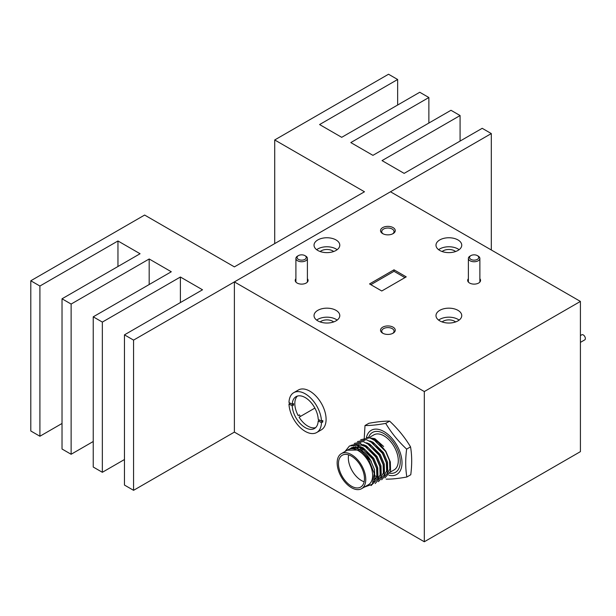 <?xml version="1.0" encoding="UTF-8"?>
<svg xmlns="http://www.w3.org/2000/svg" width="616" height="616" viewBox="0 0 616 616"><rect width="100%" height="100%" fill="white"/><g stroke="black" fill="none" stroke-linecap="round" stroke-linejoin="round"><path stroke-width="0.92" d="M460.083 115.546L450.981 110.287L372.926 155.347L350.812 142.581L428.867 97.521L419.758 92.261L341.703 137.322L319.589 124.555L397.643 79.495L388.534 74.236L274.713 139.955L364.472 191.776L234.388 266.882L144.629 215.053L30.8 280.773L39.909 286.032L117.956 240.971L140.071 253.738L62.023 298.798L71.125 304.058L149.18 258.99L171.294 271.764L93.239 316.824L102.348 322.083L180.396 277.015L202.518 289.79L124.463 334.85L133.572 340.109L491.306 133.572L482.197 128.313L404.15 173.373L382.036 160.607L460.083 115.546L460.083 141.079M491.306 133.572L491.306 249.98M428.867 97.521L428.867 123.054M397.643 79.495L397.643 105.028M274.713 139.955L274.713 243.597M30.8 280.773L30.8 430.984L39.909 436.243L62.023 423.477M39.909 286.032L39.909 436.243M117.956 240.971L117.956 266.505M62.023 298.798L62.023 449.01L71.125 454.269L93.239 441.503M71.125 304.058L71.125 454.269M149.18 258.99L149.18 284.53M93.239 316.824L93.239 467.036L102.348 472.295L124.463 459.528M102.348 322.083L102.348 472.295M180.396 277.015L180.396 302.556M124.463 334.85L124.463 485.062L133.572 490.321L234.388 432.109L424.308 541.764L580.411 451.636L580.411 301.424L390.49 191.776L234.388 281.897L424.308 391.553L424.308 541.764M133.572 340.109L133.572 490.321M360.168 447.616L359.983 449.726L370.509 460.167L374.482 469.561L374.751 477.954L374.22 479.602M341.341 453.638L348.194 449.68A20.236 11.681 60 0 1 358.312 450.689A20.236 11.681 60 0 1 371.533 468.514A20.236 11.681 60 0 1 368.437 484.73L361.584 488.688A20.236 11.681 -120 0 0 364.68 472.472A20.236 11.681 -120 0 0 351.459 454.639A20.236 11.681 -120 0 0 341.341 453.638A20.236 11.681 -120 0 0 338.246 469.854A20.236 11.681 -120 0 0 351.459 487.687A20.236 11.681 -120 0 0 361.584 488.688M390.405 472.048L394.101 469.916A20.236 11.681 -120 0 0 397.205 453.699A20.236 11.681 -120 0 0 383.984 435.866A20.236 11.681 -120 0 0 373.866 434.865L369.977 437.106M373.15 439.039L376.237 440.34L383.653 446.5L374.867 438.654L366.327 437.437M384.084 475.128L384.669 475.021M387.179 473.835L389.874 469.23L389.597 460.83L385.624 451.443L375.098 440.994M362.377 451.074A20.236 11.681 60 0 1 362.208 448.571M369.9 440.917L372.988 442.219L383.514 452.66L387.487 462.046L387.718 470.609M375.075 475.868L376.9 476.592M377.916 476.853L379.333 477.053M380.834 477.007L381.412 476.9M383.93 475.714L386.617 471.101L386.348 462.708L382.374 453.322L371.841 442.873M366.643 442.796L369.731 444.09L380.264 454.539L384.238 463.925L384.469 472.487M378.609 478.239L377.708 478.286M376.415 478.185L374.79 477.808M374.543 478.709L376.083 478.932M377.577 478.878L378.162 478.778M380.68 477.585L383.368 472.98L383.098 464.587L379.117 455.193L368.591 444.752M363.394 444.675L366.481 445.969L377.007 456.418L380.988 465.804L381.219 474.366M377.423 479.464L380.118 474.859L379.841 466.466L375.868 457.072L365.342 446.631L361.507 445.129L356.294 445.206M360.137 446.554L363.232 447.847L373.758 458.289L377.731 467.683L377.962 476.237M373.658 481.712L376.861 476.738L376.592 468.337L372.618 458.951L362.085 448.51L358.25 447.008L351.567 447.74L350.558 448.433M361.122 450.311L361.184 448.055M358.058 448.833L358.435 447.054M358.797 445.961L359.313 444.821M360.168 443.474L360.483 443.089M358.55 444.814L358.065 445.699M357.565 446.862L357.103 448.494M355.455 448.078L356.063 446.692M356.918 445.353L357.234 444.968M355.301 446.692L354.624 447.963M353.191 447.917L353.984 446.846M353.315 447L352.46 447.971M351.205 448.225L352.152 447.432M389.959 473.304A23 13.275 -120 0 0 395.48 472.303A23 13.275 -120 0 0 399.006 453.877A23 13.275 -120 0 0 383.984 433.61A23 13.275 -120 0 0 372.488 432.471A23 13.275 -120 0 0 368.738 437.052A23 13.275 60 0 1 383.837 433.525A23 13.275 60 0 1 399.946 458.004A23 13.275 60 0 1 389.959 473.304M351.459 456.14A18.395 10.618 -120 0 0 342.265 455.232A18.395 10.618 -120 0 0 339.447 469.977A18.395 10.618 -120 0 0 351.459 486.186A18.395 10.618 -120 0 0 360.66 487.094A18.395 10.618 -120 0 0 363.478 472.357A18.395 10.618 -120 0 0 351.459 456.14M371.317 461.561A18.395 10.618 -120 0 0 361.346 450.435A18.395 10.618 -120 0 0 359.99 449.734L356.14 448.225L350.004 448.671M348.648 454.877A18.395 10.618 -120 0 0 361.346 480.48A18.395 10.618 -120 0 0 364.164 481.75M347.301 450.196L358.574 450.011L368.83 459.759L374.243 473.411L372.357 484.207L364.279 487.133M384.923 477.9L390.582 471.402L390.313 461.915L385.862 451.305L378.355 442.457L369.731 437.791L360.707 439.724M381.666 479.779L387.325 473.281L387.056 463.786L382.613 453.183L375.106 444.336L366.481 439.67L357.457 441.595M378.416 481.658L384.076 475.159L383.807 465.665L379.356 455.062L371.856 446.215L363.232 441.549L354.208 443.474M375.167 483.537L380.827 477.03L380.557 467.544L376.106 456.933L368.599 448.094L359.975 443.428L350.951 445.353M371.078 485.585L377.57 478.909L377.3 469.423L372.857 458.812L365.35 449.973L356.726 445.306L349.495 445.953L344.983 451.536M406.86 477L410.764 474.743C412.065 464.61 411.988 455.316 410.541 446.862C404.943 437.491 397.967 428.913 389.62 421.128L385.716 423.385C391.314 432.755 398.283 441.333 406.637 449.118C405.336 459.159 405.405 468.453 406.86 477C398.583 478.509 391.684 479.217 386.155 479.14M388.85 475.236A25.495 14.715 -120 0 0 401.832 459.759A25.495 14.715 -120 0 0 383.814 431.477A25.495 14.715 -120 0 0 366.458 437.398M364.087 440.748L365.011 425.525C370.539 425.61 377.439 424.894 385.716 423.385M389.62 421.128C384.091 421.051 377.192 421.767 368.915 423.277L365.011 425.525M410.541 446.862L406.637 449.118M318.218 419.35A18.395 10.618 -120 0 0 305.228 397.574A18.395 10.618 -120 0 0 296.026 396.666A18.395 10.618 -120 0 0 292.23 404.342L288.981 402.464A23 13.275 60 0 1 293.724 392.685A23 13.275 60 0 1 305.228 393.817A23 13.275 60 0 1 321.475 421.228L318.218 419.35M319.519 420.097L318.218 420.851L321.475 422.73L322.776 421.975L319.519 420.097M321.475 422.73A23 13.275 60 0 1 316.724 432.509A23 13.275 60 0 1 305.228 431.369A23 13.275 60 0 1 288.981 403.965L292.23 405.844A18.395 10.618 -120 0 0 305.228 427.62A18.395 10.618 -120 0 0 314.422 428.528A18.395 10.618 -120 0 0 318.218 420.851M314.876 408.092L299.099 417.194A18.395 10.618 -120 0 0 307.831 426.118A18.395 10.618 -120 0 0 315.631 427.62M293.724 392.685L298.337 390.02A23 13.275 60 0 1 309.833 391.16A23 13.275 60 0 1 324.855 411.426A23 13.275 60 0 1 321.336 429.853L316.724 432.509M292.23 404.342L293.532 403.596A18.395 10.618 -120 0 0 293.532 405.097L290.282 403.218L288.981 403.965M322.776 421.975A23 13.275 60 0 0 322.776 420.474L321.475 421.228M292.23 405.844L293.532 405.097M297.42 396.073A18.395 10.618 -120 0 0 298.183 415.6L299.484 414.853A18.395 10.618 -120 0 0 300.4 416.447M299.484 414.853L298.183 415.6M580.411 335.581L581.804 334.781A2.941 1.702 60 0 1 585.2 337.522A2.941 1.702 60 0 1 584.746 339.878L580.411 342.38M320.166 321.937A8.185 4.728 180 0 1 332.694 321.275A8.185 4.728 180 0 1 333.656 321.937M442.119 251.528A8.185 4.728 180 0 1 454.654 250.866A8.185 4.728 180 0 1 455.609 251.528M320.166 251.528A8.185 4.728 180 0 1 332.694 250.866A8.185 4.728 180 0 1 333.656 251.528M442.119 321.937A8.185 4.728 180 0 1 454.654 321.275A8.185 4.728 180 0 1 455.609 321.937M336.013 310.349A12.874 7.438 0 0 0 321.983 308.731A12.874 7.438 0 0 0 314.029 315.6A12.874 7.438 0 0 0 317.802 320.859A12.874 7.438 0 0 0 331.839 322.476A12.874 7.438 0 0 0 339.786 315.6A12.874 7.438 0 0 0 336.013 310.349M337.152 320.112A12.874 7.438 0 0 0 336.013 319.358A12.874 7.438 0 0 0 316.663 320.112M457.973 239.932A12.874 7.438 0 0 0 443.936 238.323A12.874 7.438 0 0 0 435.989 245.191A12.874 7.438 0 0 0 439.762 250.45A12.874 7.438 0 0 0 453.792 252.06A12.874 7.438 0 0 0 461.746 245.191A12.874 7.438 0 0 0 457.973 239.932M459.105 249.696A12.874 7.438 0 0 0 457.973 248.949A12.874 7.438 0 0 0 438.623 249.696M336.013 239.932A12.874 7.438 0 0 0 321.983 238.323A12.874 7.438 0 0 0 314.029 245.191A12.874 7.438 0 0 0 317.802 250.45A12.874 7.438 0 0 0 331.839 252.06A12.874 7.438 0 0 0 339.786 245.191A12.874 7.438 0 0 0 336.013 239.932M337.152 249.696A12.874 7.438 0 0 0 336.013 248.949A12.874 7.438 0 0 0 316.663 249.696M457.973 310.349A12.874 7.438 0 0 0 443.936 308.731A12.874 7.438 0 0 0 435.989 315.6A12.874 7.438 0 0 0 439.762 320.859A12.874 7.438 0 0 0 453.792 322.476A12.874 7.438 0 0 0 461.746 315.6A12.874 7.438 0 0 0 457.973 310.349M459.105 320.112A12.874 7.438 0 0 0 457.973 319.358A12.874 7.438 0 0 0 438.623 320.112M468.376 278.725A6.437 3.719 0 0 0 469.569 283.029L469.569 283.029A6.437 3.719 0 0 0 478.678 283.029A6.437 3.719 0 0 0 479.872 278.725M295.903 278.725A6.437 3.719 0 0 0 297.097 283.029L297.097 283.029A6.437 3.719 0 0 0 306.206 283.029A6.437 3.719 0 0 0 307.399 278.725M393.093 327.181A7.361 4.25 0 0 0 382.682 327.181A7.361 4.25 0 0 0 382.682 333.187L382.682 333.187A7.361 4.25 0 0 0 393.093 333.187A7.361 4.25 0 0 0 393.093 327.181M392.631 333.433A6.16 3.557 0 0 0 394.048 331.162A6.16 3.557 0 0 0 392.246 328.644A6.16 3.557 0 0 0 385.531 327.874A6.16 3.557 0 0 0 381.728 331.162A6.16 3.557 0 0 0 383.144 333.433M393.093 227.604A7.361 4.25 0 0 0 382.682 227.604A7.361 4.25 0 0 0 382.682 233.618L382.682 233.618A7.361 4.25 0 0 0 393.093 233.618A7.361 4.25 0 0 0 393.093 227.604M392.631 233.857A6.16 3.557 0 0 0 394.048 231.585A6.16 3.557 0 0 0 392.246 229.067A6.16 3.557 0 0 0 385.531 228.297A6.16 3.557 0 0 0 381.728 231.585A6.16 3.557 0 0 0 383.144 233.857M234.388 281.897L234.388 432.109M424.308 391.553L580.411 301.424M381.774 290.991L406.229 276.869L394.001 269.808L369.546 283.93L381.774 290.991M404.928 277.616L394.001 271.31L370.847 284.677M394.001 271.31L394.001 269.808M470.87 259.367A4.597 2.657 0 0 0 477.377 259.367A4.597 2.657 0 0 0 477.377 255.617L478.185 256.079A5.752 3.319 180 0 1 479.872 258.427A5.752 3.319 180 0 1 476.322 261.5A5.752 3.319 180 0 1 470.054 260.776A5.752 3.319 180 0 1 468.376 258.427A5.752 3.319 180 0 1 470.054 256.079L470.87 255.617A4.597 2.657 0 0 0 470.87 259.367M478.185 256.079L477.377 255.617A4.597 2.657 0 0 0 470.87 255.617M298.398 259.367A4.597 2.657 0 0 0 304.905 259.367A4.597 2.657 0 0 0 304.905 255.617L305.713 256.079A5.752 3.319 180 0 1 307.399 258.427A5.752 3.319 180 0 1 303.85 261.5A5.752 3.319 180 0 1 297.59 260.776A5.752 3.319 180 0 1 295.903 258.427A5.752 3.319 180 0 1 297.582 256.079L298.398 255.617A4.597 2.657 0 0 0 298.398 259.367M305.713 256.079L304.905 255.617A4.597 2.657 0 0 0 298.398 255.617M479.872 258.427L479.872 282.074M468.376 258.427L468.376 282.074M307.399 258.427L307.399 282.074M295.903 258.427L295.903 282.074"/></g></svg>
